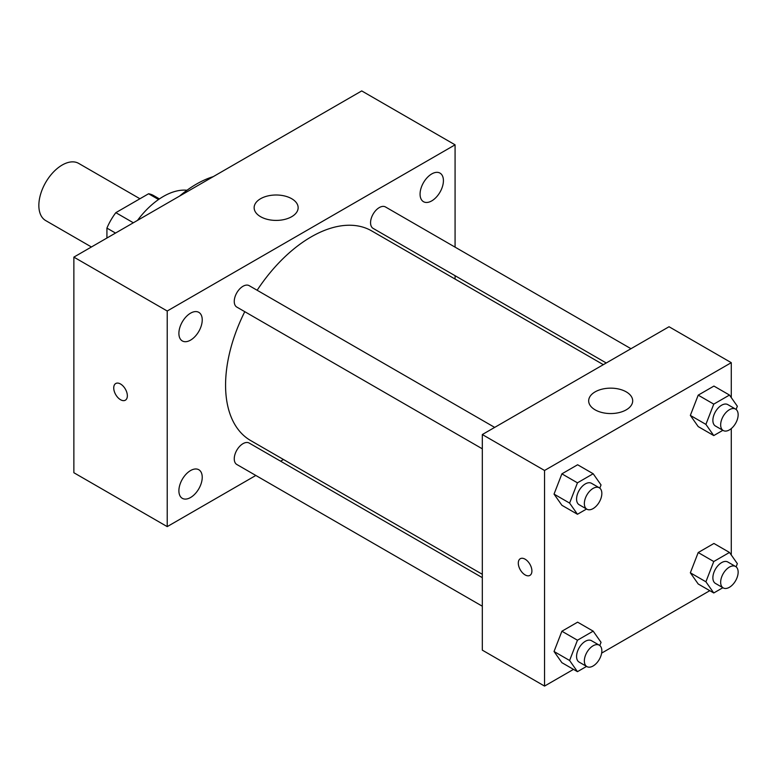 <?xml version="1.0" encoding="UTF-8"?>
<svg xmlns="http://www.w3.org/2000/svg" width="777" height="777" viewBox="0 0 777 777"><rect width="100%" height="100%" fill="white"/><g stroke="black" fill="none" stroke-linecap="round" stroke-linejoin="round"><path stroke-width="1.17" d="M139.938 198.757L78.691 163.403A33.003 19.056 120 0 0 53.254 172.241A33.003 19.056 120 0 0 38.85 205.458A33.003 19.056 120 0 0 45.688 220.571L91.424 246.979M133.343 222.776L115.831 212.665L148.582 193.764A42.599 24.592 120 0 1 153.516 195.513L159.421 198.922M106.925 238.024L106.925 228.098A42.599 24.592 120 0 1 115.831 212.665M115.52 233.061L106.925 228.098M158.557 199.514L148.582 193.764M137.529 220.357A66.016 38.112 -60 0 1 186.985 190.248M179.555 196.095A104.526 60.344 -60 0 1 213.238 176.641M255.837 475.456L167.22 526.621L73.864 472.727L73.864 257.119L361.723 90.919L455.079 144.823L455.079 247.144M431.74 173.931A16.502 9.528 120 0 0 420.959 188.471A16.502 9.528 120 0 0 423.494 201.699A16.502 9.528 120 0 0 439.996 192.172A16.502 9.528 120 0 0 439.996 173.106A16.502 9.528 120 0 0 431.74 173.931M190.559 313.17A16.502 9.528 120 0 0 179.778 327.719A16.502 9.528 120 0 0 182.313 340.938A16.502 9.528 120 0 0 198.815 331.41A16.502 9.528 120 0 0 198.815 312.354A16.502 9.528 120 0 0 190.559 313.17M190.559 470.561A16.502 9.528 120 0 0 179.778 485.11A16.502 9.528 120 0 0 182.313 498.329A16.502 9.528 120 0 0 198.815 488.801A16.502 9.528 120 0 0 198.815 469.745A16.502 9.528 120 0 0 190.559 470.561M167.22 526.621L167.22 311.014L73.864 257.119M167.22 311.014L455.079 144.823M291.705 216.686A22.009 12.704 180 0 1 267.715 219.444A22.009 12.704 180 0 1 254.137 207.702A22.009 12.704 180 0 1 276.136 194.998A22.009 12.704 180 0 1 298.145 207.702A22.009 12.704 180 0 1 291.705 216.686M283.479 459.498L280.575 461.179M127.35 395.804A9.625 5.556 60 0 1 125.35 400.204A9.625 5.556 60 0 1 115.724 394.648A9.625 5.556 60 0 1 115.724 383.527A9.625 5.556 60 0 1 123.145 386.111A9.625 5.556 60 0 1 127.35 395.804M125.359 400.204A9.625 5.556 60 0 1 115.734 394.648A9.625 5.556 60 0 1 115.734 383.527M455.079 275.709L455.079 279.069M630.982 348.708L385.489 206.964A12.364 7.139 120 0 0 379.302 207.576A12.364 7.139 120 0 0 370.561 222.727A12.364 7.139 120 0 0 373.125 228.389L606.254 362.985M482.313 577.651L249.184 443.055A12.364 7.139 120 0 0 242.997 443.667A12.364 7.139 120 0 0 234.256 458.818A12.364 7.139 120 0 0 236.81 464.481L482.313 606.215M494.677 427.399L249.184 285.664A12.364 7.139 120 0 0 242.997 286.276A12.364 7.139 120 0 0 234.916 297.173A12.364 7.139 120 0 0 236.81 307.08L482.313 448.815M244.774 311.674A121.027 69.872 120 0 0 225.573 385.13A121.027 69.872 120 0 0 250.641 440.54L482.313 574.29M603.341 364.666L371.668 230.905A121.027 69.872 120 0 0 257.138 290.258M573.494 669.376L544.551 686.081L482.313 650.145L482.313 434.537L669.036 326.738L731.274 362.674L731.274 397.601M709.799 590.675L601.641 653.117M698.202 426.592L690.345 415.404L698.202 395.143L713.927 386.072L698.202 395.143L690.345 415.404L698.202 426.592L713.762 435.576L705.904 424.388L713.762 404.127L729.486 395.056L737.344 406.235L736.101 409.45M561.897 662.684L554.04 651.495L561.897 631.235L577.622 622.163L561.897 631.235L554.04 651.495L561.897 662.684L577.457 671.668L569.599 660.479L577.457 640.219L593.181 631.147L601.039 642.326L599.795 645.532M731.274 428.593L731.274 554.992M544.551 686.081L544.551 470.473L731.274 362.674M698.202 583.983L690.345 572.804L698.202 552.544L713.927 543.463L698.202 552.544L690.345 572.804L698.202 583.983L713.762 592.968L705.904 581.788L713.762 561.528L729.486 552.447L737.344 563.636L736.101 566.841M561.897 505.283L554.04 494.104L561.897 473.844L577.622 464.763L561.897 473.844L554.04 494.104L561.897 505.283L577.457 514.267L569.599 503.088L577.457 482.828L593.181 473.747L601.039 484.935L599.795 488.141M544.551 470.473L482.313 434.537M595.124 409.838A22.009 12.704 180 0 1 588.675 400.854A22.009 12.704 180 0 1 610.683 388.15A22.009 12.704 180 0 1 632.692 400.854A22.009 12.704 180 0 1 619.104 412.587A22.009 12.704 180 0 1 595.124 409.838M531.905 570.978A9.625 5.556 60 0 1 529.914 575.388A9.625 5.556 60 0 1 520.289 569.823A9.625 5.556 60 0 1 520.289 558.712A9.625 5.556 60 0 1 527.709 561.285A9.625 5.556 60 0 1 531.905 570.978M529.914 575.388A9.625 5.556 60 0 1 520.299 569.823A9.625 5.556 60 0 1 520.289 558.712M586.567 509.013L577.457 514.267M599.281 487.791L591.501 483.304A12.364 7.139 120 0 0 581.973 486.616A12.364 7.139 120 0 0 576.573 499.057A12.364 7.139 120 0 0 579.137 504.72L586.917 509.217A12.364 7.139 120 0 0 599.281 502.068A12.364 7.139 120 0 0 599.281 487.791A12.364 7.139 120 0 0 589.753 491.103A12.364 7.139 120 0 0 584.353 503.554A12.364 7.139 120 0 0 586.917 509.217M569.599 503.088L554.04 494.104M577.457 482.828L561.897 473.844M593.181 473.747L577.622 464.763M722.872 430.312L713.762 435.576M735.586 409.1L727.806 404.603A12.364 7.139 120 0 0 718.278 407.915A12.364 7.139 120 0 0 712.878 420.367A12.364 7.139 120 0 0 715.442 426.029L723.222 430.516A12.364 7.139 120 0 0 735.586 423.378A12.364 7.139 120 0 0 735.586 409.1A12.364 7.139 120 0 0 726.058 412.412A12.364 7.139 120 0 0 720.658 424.854A12.364 7.139 120 0 0 723.222 430.516M705.904 424.388L690.345 415.404M713.762 404.127L698.202 395.143M729.486 395.056L713.927 386.072M586.567 666.404L577.457 671.668M599.281 645.182L591.501 640.695A12.364 7.139 120 0 0 581.973 644.007A12.364 7.139 120 0 0 576.573 656.448A12.364 7.139 120 0 0 579.137 662.111L586.917 666.608A12.364 7.139 120 0 0 599.281 659.469A12.364 7.139 120 0 0 599.281 645.182A12.364 7.139 120 0 0 589.753 648.494A12.364 7.139 120 0 0 584.353 660.945A12.364 7.139 120 0 0 586.917 666.608M569.599 660.479L554.04 651.495M577.457 640.219L561.897 631.235M593.181 631.147L577.622 622.163M722.872 587.713L713.762 592.968M735.586 566.491L727.806 561.994A12.364 7.139 120 0 0 718.278 565.316A12.364 7.139 120 0 0 712.878 577.758A12.364 7.139 120 0 0 715.442 583.42L723.222 587.907A12.364 7.139 120 0 0 735.586 580.769A12.364 7.139 120 0 0 735.586 566.491A12.364 7.139 120 0 0 726.058 569.803A12.364 7.139 120 0 0 720.658 582.245A12.364 7.139 120 0 0 723.222 587.907M705.904 581.788L690.345 572.804M713.762 561.528L698.202 552.544M729.486 552.447L713.927 543.463"/></g></svg>
